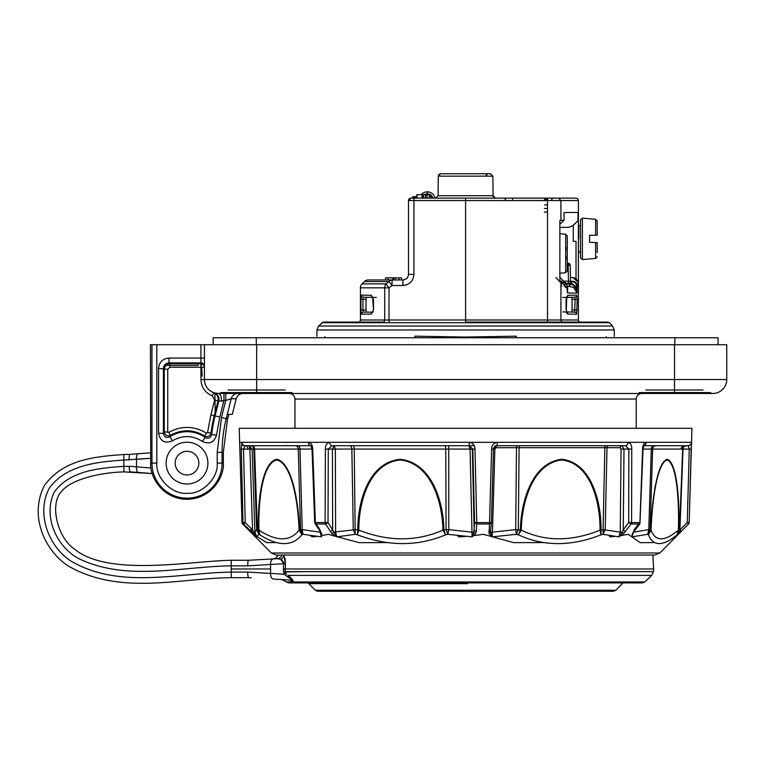 <?xml version="1.0" encoding="UTF-8"?>
<svg xmlns="http://www.w3.org/2000/svg" width="765" height="765" viewBox="0 0 765 765"><rect width="100%" height="100%" fill="white"/><g stroke="black" fill="none" stroke-linecap="round" stroke-linejoin="round"><path stroke-width="1.15" d="M213.129 344.719L213.129 337.757L718.048 337.757L718.048 344.719M276.347 337.757L256.304 337.757L256.304 344.719L674.864 344.719L674.864 337.757L654.83 337.757M606.263 336.657L606.263 337.757L606.263 336.657C616.906 336.294 616.906 336.294 606.263 336.657C616.906 336.294 616.906 336.294 606.263 336.657M324.905 336.657L324.905 337.757L324.905 336.657C314.272 336.294 314.272 336.294 324.905 336.657C314.272 336.294 314.272 336.294 324.905 336.657M516.241 337.757L516.241 336.17L465.589 337.059L465.589 337.757M414.936 337.757L414.936 336.17L465.589 337.059M226.478 417.661L227.884 417.661L228.898 414.362L227.54 419.01L223.342 452.402L223.313 463.112C224.728 473.745 213.789 498.828 187.014 499.306C160.229 498.828 149.29 473.745 150.715 463.112L150.437 344.719L726.75 344.719L726.75 379.536A13.933 13.933 0 0 1 712.817 393.468L218.35 393.468A6.962 3.127 -90 0 1 221.468 401.214L217.977 400.87C218.608 397.006 217.145 394.262 213.598 392.636L212.412 395.907C205.183 392.837 201.358 387.377 200.937 379.536L200.937 367.238L204.427 367.238A3.481 3.471 -0 0 0 200.937 363.767L200.937 362.906A3.481 3.471 180 0 1 204.427 366.378M204.427 344.719L204.427 379.536A13.933 13.933 0 0 0 218.35 393.468L214.152 392.818A6.962 6.942 107.5 0 1 218.79 401.147L215.099 415.892L219.813 417.078L223.973 400.43L221.468 401.214M207.908 463.112A20.894 20.894 0 0 0 176.562 445.02A20.894 20.894 0 0 0 176.562 481.204A20.894 20.894 0 0 0 207.908 463.112M580.501 322.084A2.085 2.085 0 0 1 578.407 320A2.085 2.085 0 0 0 580.501 322.084L607.84 322.084L609.313 322.696L321.855 322.696L609.313 322.696L612.641 326.024L614.276 329.964L614.276 336.38M198.852 463.112A11.838 11.838 0 0 1 181.095 473.363A11.838 11.838 0 0 1 181.095 452.861A11.838 11.838 0 0 1 198.852 463.112M168.969 358.058L168.969 362.906L200.937 362.906L200.937 358.058L168.969 358.058C162.639 358.661 159.177 362.132 158.565 368.462L158.565 433.296C160.239 441.319 164.886 443.834 172.508 440.85C182.558 435.008 192.503 435.189 202.333 441.405C209.428 444.628 214.143 442.533 216.495 435.113L219.813 417.078M237.963 393.468A6.962 6.952 -90 0 0 231.212 398.747L225.771 400.43L225.771 393.468M158.565 433.296L163.423 433.296L163.423 368.462C163.729 365.068 165.575 363.212 168.969 362.906L169.83 363.767C166.464 364.111 164.618 365.957 164.274 369.313L164.274 431.756C165.02 435.304 167.124 436.499 170.557 435.342L169.859 436.786C166.282 438.259 164.14 437.092 163.423 433.296L164.274 431.756L168.788 432.359C181.496 425.522 194.061 425.78 206.483 433.133L207.544 432.636L210.901 414.85L214.611 400.028L217.977 400.87L214.267 415.691L215.099 415.892A150.514 150.514 0 0 0 211.666 434.53C210.624 438.039 208.443 439.005 205.135 437.437L204.59 436.04C207.784 437.331 209.916 436.346 210.987 433.076L211.666 434.53L216.495 435.113M172.508 440.85L169.859 436.786A31.422 31.422 0 0 1 205.135 437.437L202.333 441.405M169.83 367.238L200.937 367.238L200.937 363.767L169.83 363.767L169.83 367.238L167.745 369.313L158.565 368.462M227.721 399.827L228.659 399.54M214.869 393.028L214.2 392.837M639.177 392.579L709.853 392.579L712.186 393.468L636.853 393.468M294.324 393.468L218.991 393.468L221.315 392.579L291.991 392.579M214.611 400.028L212.412 395.907M227.31 414.362L232.321 414.362L236.232 398.747C237.293 395.457 239.55 393.707 242.993 393.468M216.371 410.805L215.175 410.815L215.72 413.406M218.503 402.275L218.408 396.643M201.692 367.238L202.161 376.237M228.133 389.987L285.182 389.987M645.995 389.987L703.035 389.987M294.955 428.295L294.955 399.043C294.601 395.677 292.746 393.822 289.39 393.468M223.973 393.468L223.973 400.43L225.771 400.43L221.506 417.499L217.212 452.402L217.212 463.112C218.561 478.049 201.95 494.659 187.014 493.31C172.077 494.659 155.467 478.049 156.815 463.112L156.815 344.719M206.483 433.133L204.59 436.04A32.283 32.283 0 0 0 170.557 435.342L168.788 432.359M210.901 414.85L214.267 415.691A151.374 151.374 0 0 0 210.987 433.076L207.544 432.636M200.937 363.576A3.481 3.481 0 0 1 201.597 365.431M316.901 336.38L316.901 329.964L614.276 329.964L316.901 329.964L318.527 326.024L612.641 326.024L318.527 326.024L323.337 322.084L383.074 322.084A2.085 1.654 90 0 0 384.719 320L465.589 320L465.589 322.084L607.84 322.084L465.589 322.084M285.24 389.987L228.075 389.987M703.102 389.987L645.928 389.987M438.269 176.16L440.707 173.741L490.47 173.741L492.909 176.16L438.269 176.16L438.096 195.706L435.658 198.116L575.959 198.116L547.587 198.116L547.51 200.573L465.589 200.554L465.589 320L547.51 320L547.539 322.084L562.782 322.084A2.085 1.865 90 0 1 560.917 320L578.407 320L578.407 200.554L560.917 200.554L560.917 220.406L564.035 220.406L559.865 224.193M320.114 529.925L315.199 522.572L312.694 449.093L312.024 449.112L310.848 445.699A3.481 2.419 -90 0 1 308.429 442.313C311.192 443.012 312.617 445.268 312.694 449.093L315.381 522.572A2.085 1.406 90 0 0 315.792 523.996L321.749 533.559L321.482 536.877L302.969 534.305L301.926 534.831C292.278 546.535 278.24 546.535 259.823 534.831L258.761 534.305L256.887 536.877L243.605 523.996A2.085 2.075 -90 0 1 243.002 522.572L241.291 449.093L241.845 442.313L239.608 442.313L239.244 428.295L691.933 428.295L636.212 428.295L636.212 399.043L294.955 399.043L636.212 399.043C636.557 395.668 638.412 393.812 641.787 393.468M358.336 322.084A2.085 2.085 0 0 0 360.42 320L384.719 320L384.719 287.831A5.575 4.399 -90 0 1 386.009 283.892L389.031 281.577A5.575 4.341 -90 0 1 392.101 279.952L392.005 285.517L389.022 287.831L388.983 322.084M239.713 442.935A3.481 3.481 -90 0 1 239.646 442.313L241.989 522.572A2.085 2.085 90 0 0 242.601 523.996L271.326 552.999L659.841 552.999L271.326 552.999L276.251 555.046L654.917 555.046L652.899 555.046L653.626 568.969L285.049 568.969L653.626 568.969L653.482 571.637L624.441 571.637M315.381 522.572L325.125 522.572L325.393 449.093C325.307 445.268 326.779 443.012 329.801 442.313A3.481 2.094 90 0 0 331.895 445.699L469.213 445.699L469.27 442.313C473.076 443.012 474.979 445.268 474.969 449.093L476.758 522.572L476.346 531.35L475.629 533.559L472.062 536.877L447.831 534.305L445.622 534.831C417.795 546.516 388.4 546.516 357.427 534.831L355.218 534.305L336.743 536.877L331.991 533.559L325.507 523.996A2.085 1.31 -90 0 1 325.125 522.572L328.022 522.572L328.271 449.093L325.393 449.093M474.969 449.093L472.799 449.093L474.577 522.572L489.533 522.572L491.608 449.093C491.618 445.268 493.511 443.012 497.298 442.313A3.481 0.488 90 0 1 496.81 445.699L625.454 445.699A3.481 2.505 -90 0 0 627.96 442.313C630.58 443.012 631.842 445.268 631.747 449.093L631.594 522.572A2.085 1.549 90 0 1 631.135 523.996L623.628 533.559L618.856 536.877L603.088 534.305L601.013 534.831C571.187 546.535 543.647 546.535 518.393 534.831L516.327 534.305L492.086 536.877L489.065 533.559L489.533 522.572L491.388 522.572L493.463 449.093L491.608 449.093M676.078 536.657L677.082 534.831C662.844 546.516 653.291 546.516 648.424 534.831L647.706 534.305L631.9 536.877L632.378 533.559L639.435 523.996A2.085 1.626 -90 0 0 639.913 522.572L642.59 449.093C642.677 445.268 643.891 443.012 646.215 442.313A3.481 2.783 90 0 1 643.432 445.699L688.051 445.699A3.481 3.481 90 0 0 691.531 442.313L689.179 522.572A2.085 2.085 -90 0 1 688.567 523.996L677.474 535.194M547.644 200.516L408.481 200.554L408.481 274.377C408.147 277.762 406.292 279.617 402.906 279.952L368.3 279.952A5.575 5.575 0 0 0 364.36 281.577L362.055 283.892A5.575 5.575 0 0 0 360.42 287.831L360.42 320M361.051 313.048L360.927 310.045L362.964 310.045L362.964 299.297L360.927 299.297L361.396 295.127L371.388 295.3L373.473 299.517L373.473 309.835L371.388 314.042L361.396 314.214A2.085 2.075 -91 0 1 363.432 312.13L362.964 310.045L366.024 309.997L366.292 312.082M566.635 312.866L567.773 314.052L566.11 309.844L566.11 299.507L567.773 295.3L576.647 295.147L577.212 299.316L575.175 299.316L574.611 312.11L565.861 311.957L574.611 312.11A2.085 2.066 -89 0 1 576.647 314.205L567.773 314.052A2.085 1.951 -89 0 0 566.368 312.043M577.212 299.316L576.647 314.205M568.73 227.368L559.865 227.368L568.73 227.368L572.679 225.732L578.378 220.406L578.378 282.304L577.91 286.837L577.106 286.827L575.557 282.974M570.719 293.033L577.106 293.081L567.496 293.005L566.989 286.741L567.64 286.751L564.895 286.722L564.895 282.342L560.917 282.352L559.865 281.702L559.865 220.53L560.917 220.406M578.024 220.406L578.024 212.421L564.035 212.546L564.035 220.406M577.059 296.313L576.647 295.147A2.085 2.066 89 0 1 574.611 297.231L575.175 299.316L572.057 299.364L572.057 309.978L577.212 310.035M572.803 277.513L578.378 282.304L576.026 278.536L572.803 277.513L570.451 277.513L570.518 281.252L568.424 281.233M687.639 449.093L682.705 449.093L689.265 449.093L687.257 522.572L689.179 522.572L691.187 449.093L689.265 449.093L688.051 445.699C690.843 444.781 692 443.652 691.56 442.313L691.531 442.313M631.747 449.093L628.849 449.093L628.687 522.572L639.913 522.572L633.927 529.925M639.913 522.572L639.435 523.996L639.932 523.805L634.223 531.149A2.085 0.928 37.9 0 0 634.29 530.623M623.628 533.559L622.194 532.163L618.856 536.877L620.262 532.172L621.056 449.074L628.849 449.093L625.454 445.699L621.773 445.699L625.454 445.699M496.81 445.699L493.454 449.093C494.056 446.559 495.175 445.431 496.81 445.699L520.047 445.699A2.085 0.947 90 0 0 519.1 447.716L516.49 447.716L516.652 445.699M491.388 522.734L490.623 529.925A2.085 1.473 6 0 1 490.614 530.088L491.388 522.572L489.466 523.996L476.729 523.996L474.577 522.572L473.86 532.163L472.062 536.877L471.995 532.172L448.787 529.619L447.831 534.305L446.091 529.619L448.787 529.619L448.72 445.699L469.213 445.699L472.799 449.093L468.935 445.699L470.054 449.065L472.301 449.093L474.185 529.925A2.085 1.473 -177 0 0 476.346 531.35M332.421 449.065L334.162 445.699L331.895 445.699L328.271 449.093L335.366 449.065L334.162 445.699L353.143 445.699A3.481 1.081 -90 0 1 354.214 449.065L351.843 449.065A3.481 2.257 90 0 0 349.586 445.699M691.933 428.295L691.56 442.313L241.845 442.313A3.481 3.452 90 0 0 245.297 445.699L312.063 445.699M245.297 445.699L243.538 449.093L241.291 449.093M250.91 531.35L252.546 529.925L245.24 522.572L243.605 523.996L242.601 523.996L241.989 522.581L245.24 522.572L243.538 449.093L252.144 449.065L248.788 445.699L250.203 449.055M241.989 522.581L239.713 442.887M474.195 445.699L461.964 445.699M551.479 200.554L551.479 200.516A2.438 2.438 0 0 1 553.917 198.116L465.589 198.116L465.589 200.516L413.951 200.516L413.951 274.377C413.253 281.109 409.543 284.829 402.811 285.517L392.005 285.517L389.031 281.577L364.36 281.577M362.055 283.892L386.009 283.892L389.022 287.831L360.42 287.831M406.913 284.743L402.811 285.517L402.906 279.952M371.388 314.042A2.085 1.893 -91 0 1 373.167 311.957M361.396 295.127A2.085 2.075 91 0 0 363.432 297.222L373.243 297.394L372.66 297.203L373.473 309.835L372.66 312.149L363.432 312.13M371.388 295.3A2.085 1.893 91 0 0 373.167 297.384M376.342 297.442L366.292 297.269L366.024 299.354L362.964 299.297L363.432 297.222L373.243 297.394M567.773 295.3A2.085 1.951 89 0 1 566.368 297.308M565.861 311.957L566.76 312.321L566.272 309.844L566.76 297.03L565.861 297.384L574.611 297.231M575.481 282.887L571.579 281.262C574.945 281.644 576.791 283.499 577.106 286.827L575.605 286.827L577.106 293.081L573.654 287.42L567.601 286.1L569.581 286.12L569.6 284.025L574.859 285.718L575.605 286.827L574.678 288.271M577.91 286.837C577.585 283.471 575.729 281.616 572.354 281.262L571.579 281.262L572.354 281.262M578.378 220.406L573.281 225.321L573.281 241.3L576.026 241.3L576.026 278.536M568.921 227.368L573.281 225.321M564.035 212.546L578.024 212.421M578.407 200.554L578.407 200.516A2.438 2.438 0 0 0 577.766 198.91L576.705 198.231M578.407 200.516L547.587 200.554M555.859 277.513L559.865 281.702M564.895 282.342L560.076 277.609M564.895 286.722L562.619 282.352M566.779 288.013L564.895 286.636L567.018 288.195L567.496 293.005L567.496 286.751L564.847 282.036M559.731 281.157L558.947 281.147M253.368 534.305L266.708 542.643L276.5 542.595M310.38 535.672L312.321 536.877L316.538 536.466M321.778 535.672L328.08 534.305L359.11 542.662L387.281 542.595M457.527 535.672L459.105 536.877L465.589 536.466M473.65 535.672L483.346 534.305L513.688 542.643L543.896 542.595M609.389 535.672L609.695 536.877L614.639 536.466M620.798 535.672L628.199 534.305L640.286 542.662L654.677 542.595M680.257 531.35L680.783 530.814M675.868 536.877L659.841 552.999L654.917 555.046M688.577 523.996L681.232 531.35L679.922 529.925L687.257 522.572L688.567 523.996L689.179 522.581M679.922 529.925L683.078 447.611M683.097 447.525L683.441 446.607M639.932 523.805L643.04 449.112L644.034 445.479L643.145 445.699L655.93 445.699A3.481 3.309 -90 0 0 652.622 449.065L651.292 449.065A3.481 2.649 90 0 1 653.941 445.699M625.674 531.35A2.085 0.985 -143.4 0 1 623.226 529.925L628.687 522.572L631.135 523.996L639.435 523.996M605.823 445.699A2.085 0.947 90 0 0 604.876 447.716L519.1 447.716L518.307 529.619L516.327 534.305L515.696 529.619L521.261 530.145C521.826 502.156 532.689 463.399 561.768 459.975C590.704 463.255 600.343 502.184 600.028 530.145L601.032 530.145L601.013 534.831L600.028 530.145C571.388 541.697 545.129 541.697 521.261 530.145L518.393 534.831L520.324 530.145C520.917 501.505 532.134 462.758 561.749 459.277C591.211 462.5 601.414 501.563 601.032 530.145L603.069 529.619L604.876 447.716L607.008 447.716L605.201 529.619L603.088 534.305L603.069 529.619L620.262 532.172L622.194 532.163L623.226 529.925L624.001 449.093L621.773 445.699A2.085 1.587 90 0 0 620.185 447.716L607.008 447.716A2.085 1.587 90 0 1 608.596 445.699M475.629 533.559A2.085 1.32 -147.3 0 1 473.86 532.163L471.995 532.172L470.054 449.074L445.756 449.065A3.481 1.081 90 0 0 444.675 445.699L448.72 445.699M315.199 522.572L315.792 523.996L325.507 523.996L328.022 522.572L332.651 529.925L332.421 449.093L335.366 449.074L335.596 532.172L336.743 536.877L332.651 529.925A2.085 1.147 -32.2 0 1 330.136 531.35M312.694 449.065L298.274 449.065A3.481 3.098 90 0 0 295.175 445.699L310.877 445.699L312.024 449.112L314.692 522.591L315.792 523.996M248.271 449.065L246.617 445.699L243.127 445.699M245.498 445.699L245.02 445.699M413.951 200.516L408.481 200.516A2.438 2.438 0 0 1 410.92 198.116L413.999 198.116L413.951 200.516M465.589 198.116L413.999 198.116M366.024 299.354L366.024 309.997M408.481 200.554L408.481 274.377L413.951 274.377M572.057 309.978L571.751 312.063L562.858 311.91M572.057 299.364L571.751 297.279L572.057 299.364M562.858 297.442L571.751 297.279M566.387 283.299L571.56 283.346L571.579 281.262L564.599 281.195M571.56 283.346L574.859 285.718L573.654 287.42M570.556 283.337L570.241 265.292A2.085 2.085 0 0 0 568.146 263.236L570.241 265.292L570.451 277.513M561.854 281.176L559.865 281.157M561.969 286.053L560.917 286.043M490.47 173.741L492.909 176.16L493.071 195.706L495.51 198.116L485.01 198.116M512.636 198.116L503.313 198.116L512.636 198.116M430.58 194.635L417.021 194.635L416.839 198.116L422.022 198.116L422.022 194.635L417.021 194.635L416.839 198.116L422.643 198.116L422.643 194.635L417.021 194.635L416.839 198.116L422.643 198.116L422.643 194.635L417.021 194.635L416.839 198.116L422.022 198.116L422.022 194.635L417.021 194.635L416.839 198.116L430.762 198.116L430.58 194.635L430.762 198.116M423.791 194.635L423.791 198.116L425.589 198.116L425.77 194.635M422.643 194.635L417.021 194.635L416.839 198.116L422.643 198.116M430.647 198.116L434.941 198.116A7.66 7.66 0 0 0 427.415 191.852A7.66 7.66 0 0 1 434.941 198.116M413.702 198.116L413.702 197.418L413.702 198.116L416.657 198.116L416.839 194.635L416.657 198.116M571.751 312.063L574.611 312.11M652.899 555.046L276.251 555.046M259.823 534.831L258.388 530.145C257.528 501.773 261.84 462.385 276.777 459.277C291.876 462.576 298.599 501.668 299.517 530.145L301.926 534.831L299.096 530.145C290.078 541.697 276.701 541.697 258.962 530.145L259.823 534.831M251.484 445.699A3.481 3.098 -90 0 1 254.582 449.065L257.346 529.619L258.761 534.305L256.61 529.619L258.962 530.145C258.14 502.261 262.175 463.169 276.815 459.975C291.656 463.313 298.168 502.079 299.096 530.145L302.213 529.619L302.969 534.305L300.53 529.619L298.274 449.065L253.846 449.065A3.481 3.471 90 0 0 250.375 445.699M321.749 533.559A2.085 1.549 166.9 0 1 320.707 532.555A2.085 1.549 166.9 0 1 320.678 532.163L321.482 536.877L319.98 532.172L302.213 529.619L299.957 449.065A3.481 2.257 90 0 0 297.7 445.699M320.707 531.35A2.085 1.1 146.2 0 1 319.961 531.034L320.764 532.918L320.707 532.163L319.98 532.172M315.046 523.681L319.961 531.034A2.085 1.1 146.2 0 1 319.961 530.221M320.42 530.92L320.678 532.163M331.991 533.559A2.085 0.555 -47.5 0 0 333.578 532.163L355.62 529.619L358.852 530.145L357.427 534.831L357.781 530.145C357.532 501.802 368.644 462.471 400.105 459.277C431.603 462.567 443.537 501.582 443.93 530.145L445.622 534.831L442.925 530.145C416.447 541.697 388.419 541.697 358.852 530.145C358.642 502.261 369.246 463.198 400.152 459.975C431.106 463.313 442.486 502.203 442.925 530.145L446.091 529.619L445.756 449.065L354.214 449.065L355.218 534.305L353.248 529.619L351.843 449.065L335.366 449.065M488.692 531.35A2.085 1.473 6 0 0 490.614 530.088L490.767 532.163A2.085 1.444 -25.8 0 1 489.065 533.559M492.086 536.877L490.767 532.163L492.469 532.172L492.086 536.877M494.869 449.074L496.265 447.716L516.49 447.716L515.696 529.619L492.469 532.172L494.869 449.074L492.947 449.112M633.726 531.35A2.085 0.928 37.9 0 0 634.223 531.149L633.162 532.87A2.085 1.482 22.2 0 0 633.21 532.163L633.248 532M632.378 533.559A2.085 1.482 22.2 0 0 633.162 532.87L631.9 536.877L633.516 532.172M642.59 449.065L651.292 449.065L648.787 529.619L650.116 529.619L647.706 534.305L648.787 529.619L633.602 532.172M648.424 534.831L651.063 530.145L648.424 534.831M677.914 532.172L679.836 529.619L682.686 449.065L652.622 449.065L650.116 529.619L650.805 530.145C651.761 501.802 656.819 462.471 667.156 459.277C677.274 462.567 679.712 501.582 678.794 530.145L677.082 534.831L678.373 530.145C664.556 541.697 655.442 541.697 651.063 530.145C652.01 502.261 656.944 463.198 667.109 459.975C677.035 463.313 679.253 502.203 678.373 530.145L679.856 529.619L679.11 532.517L677.8 534.305L679.511 529.619L682.686 449.055A3.481 3.471 -90 0 1 686.148 445.699M679.052 533.559A2.085 0.87 -135.8 0 0 679.071 533.54L679.071 533.54A2.085 0.87 -135.8 0 0 678.985 532.507M242.601 523.996L252.096 533.54A2.085 0.87 135.8 0 1 252.096 533.54L255.089 536.657M252.89 533.291L253.445 534.352M249.945 531.35L250.384 530.814M253.177 533.559A2.085 0.66 -46.7 0 1 253.722 532.163L252.546 529.925L249.897 449.093L252.144 449.074L254.869 532.172L256.887 536.877L253.722 532.163L254.869 532.172L256.61 529.619L253.846 449.065L252.144 449.065M680.974 449.074L684.56 445.699L681.95 446.798L680.974 449.055M681.816 449.065L682.676 449.084M676.375 536.466L679.11 532.517L679.856 529.619L682.896 449.065M621.056 449.074L620.185 447.716M470.054 449.074L472.301 449.065M294.449 449.036L293.951 449.065M559.607 273.287L565.679 272.703L559.607 273.287M559.607 233.688L565.679 234.272L559.607 233.688M578.407 200.43L577.766 198.91M408.481 200.43L410.92 198.116M393.707 277.858L393.707 279.952L399.053 279.952M503.313 198.116A2.438 2.438 0 0 1 505.751 200.516L505.751 200.564M547.635 199.445L544.594 199.34L544.575 200.564M427.013 194.635L427.195 198.116L427.013 194.635M424.412 194.635A5.575 5.575 0 0 1 427.109 193.937L424.412 194.635A5.575 5.575 0 0 1 427.109 193.937L427.463 193.937A5.575 5.575 0 0 1 430.159 194.635L427.463 193.937A5.575 5.575 0 0 1 430.159 194.635M432.856 198.116A5.575 5.575 0 0 0 430.599 194.903A5.575 5.575 0 0 1 432.856 198.116L430.953 195.171M568.146 265.292L570.241 265.292A2.085 2.085 0 0 0 568.146 263.236L568.462 283.318M567.267 270.925L565.679 272.703L565.679 234.272L567.267 236.05L567.267 270.925M399.158 277.858L398.842 279.952M401.682 279.952L401.577 277.858L388.056 277.858L388.171 279.952M385.57 277.858L385.455 279.952M401.577 277.858L401.721 279.952M401.166 277.858L396.547 277.858M401.405 277.858L401.51 279.952M395.247 277.858L395.352 279.952M392.789 277.858L392.684 279.952M388.056 277.858L385.608 277.858L385.493 279.952M544.498 204.944A6.962 3.481 1 0 0 547.51 204.647M413.702 196.729L413.702 197.418L416.696 197.418L412.306 197.418L413.702 197.418L413.702 196.729L416.734 196.729M427.157 193.937L427.157 191.852A7.66 7.66 0 0 0 421.247 194.635A7.66 7.66 0 0 1 427.157 191.852L427.415 193.937M443.346 173.741L487.831 173.741L485.393 176.141L492.909 176.16L493.071 195.706L485.048 195.706M281.998 555.046A5.575 5.451 -93.5 0 1 277.217 558.68C271.996 558.986 271.996 558.986 277.217 558.68L278.948 558.785M276.911 558.699L273.382 558.909A5.575 3.146 86.6 0 0 270.561 564.541L270.561 573.406L247.688 572.077L231.202 572.105C177.834 572.889 119.072 589.777 70.237 560.649C47.975 545.522 35.974 512.579 49.467 487.927C66.326 464.967 97.681 461.744 123.834 460.081L123.834 466.344C99.402 468.113 69.376 470.475 54.009 492.526C43.031 516.528 56.39 546.879 78.958 558.708C126.617 581.639 180.674 566.597 231.202 565.832L247.688 565.861L283.758 563.69A5.575 0.488 -175.4 0 1 285.431 564.054L285.087 558.383M280.669 559.33A5.575 5.059 -29.9 0 0 283.901 555.046L285.431 564.054L285.249 571.637L285.049 568.969L283.346 568.969L283.758 563.69L280.669 559.33L277.217 558.68M547.51 212.048L544.317 212.048M544.374 208.424L547.51 208.482M429.337 194.635L429.155 198.116M247.688 565.861C247.736 562.065 248.118 560.2 248.855 560.267L273.382 558.909L248.864 560.267L231.231 560.267C189.873 560.984 107.769 577.183 74.1 548.782C57.872 538.034 49.266 504.479 61.296 491.752C71.786 478.087 104.489 472.215 124.026 471.909C104.489 472.215 71.786 478.087 61.296 491.752C49.266 504.479 57.872 538.034 74.1 548.782C107.769 577.183 189.873 560.984 231.202 560.267L231.231 577.68L248.855 577.68C248.118 577.738 247.736 575.873 247.688 572.077M281.587 559.779L282.467 560.391M283.547 561.759L283.767 563.681M565.679 257.183L567.267 257.231L565.679 257.183M565.679 249.792L567.267 249.734L565.679 249.792M305.101 575.385L287.946 575.385A5.575 1.932 -52.3 0 1 287.812 577.011L284.111 574.276A5.575 1.75 159.1 0 0 285.594 572.775L286.598 574.247M306.736 571.637L283.576 571.971L283.346 568.969M153.564 473.64L124.026 471.909L123.834 466.344L131.36 466.43M285.249 571.637L653.482 571.637L651.751 575.385L287.946 575.385C293.072 579.727 294.429 581.763 292.02 581.515C283.26 580.931 283.26 580.931 292.02 581.515C283.26 580.931 283.26 580.931 292.02 581.515L292.909 581.343L290.528 577.518M303.724 581.945L286.32 581.945L281.931 579.554M288.979 580.013L273.382 579.038A5.575 3.146 93.4 0 1 270.561 573.406L284.111 574.276L283.576 571.971M595.619 225.761L595.619 219.287L597.216 221.028L597.216 235.113L595.619 235.171L595.619 219.287L582.394 218.13L580.501 219.871L580.501 257.853L582.394 259.584L582.394 218.13L582.394 259.584L595.619 258.427L595.619 242.553L597.216 242.61L597.216 252.632M129.916 471.842L128.903 466.229L136.514 466.841L136.514 459.382L150.705 458.254L123.834 460.081L123.882 454.506M290.231 578.235L290.853 578.646M291.465 579.306L290.891 579.908M288.118 579.956L288.682 579.994C279.694 579.411 279.694 579.411 288.682 579.994C279.694 579.411 279.694 579.411 288.682 579.994A5.575 5.355 -86.2 0 1 292.02 581.515M288.682 579.994C292.316 580.377 292.029 579.382 287.812 577.011M626.066 575.385L651.751 575.385L644.847 581.945L286.32 581.945L288.721 582.901L642.447 582.901L644.847 581.945L627.443 581.945M151.059 468.008L136.514 466.841A5.575 2.027 -85.8 0 0 138.14 472.435L152.273 473.535M273.382 579.038L284.599 579.727M589.557 242.342L595.619 242.553L589.557 242.342L589.557 235.381L595.619 235.171L589.557 235.381M231.231 577.68L231.231 577.68C179.163 578.111 120.382 595.916 67.97 565.851C43.318 549.155 29.395 514.663 44.447 485.44C64.136 458.589 96.667 456.581 123.653 454.515L129.505 454.41L128.903 459.995L129.505 454.41L150.686 452.813L138.14 453.788A5.575 2.027 85.8 0 0 136.514 459.382M134.726 454.037L128.338 454.41M597.216 221.028L597.216 225.082M325.307 590.236L315.276 590.236L317.733 591.259L613.444 591.259L615.902 590.236L605.861 590.236M674.52 344.719L674.52 379.536L726.75 379.536A13.933 13.933 0 0 1 712.817 393.468M256.657 344.719L256.657 379.536L674.52 379.536L674.52 393.468M200.937 379.536L256.657 379.536L256.657 393.468M200.937 344.719L200.937 358.058L204.427 358.058M150.715 463.112L151.948 463.112L151.948 344.719M223.342 452.402L222.08 452.402L222.08 463.112A35.066 35.066 0 0 1 187.014 498.178A35.066 35.066 0 0 1 151.948 463.112L156.815 463.112M223.313 463.112L217.212 463.112M221.506 417.499L226.23 418.675A139.048 139.048 0 0 0 222.08 452.402L217.212 452.402M227.54 419.01L226.23 418.675L231.212 398.747L236.232 398.747M164.293 365.431L198.116 365.431L198.116 362.906M214.869 393.086L215.175 410.815M167.745 369.313L167.745 431.756M547.51 200.573L547.51 320L560.917 320L560.917 282.352M360.927 310.045L360.927 299.297M408.185 284.14L410.69 282.256M577.106 286.827L577.106 293.081M569.581 286.12L567.601 286.1M560.86 200.516L558.689 198.116M251.207 528.577L251.255 529.925M241.912 449.093L248.271 449.093M682.361 449.065A3.481 3.309 90 0 1 685.669 445.699M496.265 447.716L496.409 445.718M253.253 532.172L253.225 531.235L253.263 532.172M561.988 283.958L560.917 283.949M561.845 283.26L560.917 283.251M566.884 284.006L569.6 284.025M438.096 195.706L493.071 195.706M427.463 193.937L427.463 194.635M427.109 194.635L427.109 193.937M512.655 200.564L512.636 199.34M578.761 238.862L578.761 226.669L578.761 238.862M565.679 259.058L567.267 259.058L565.679 259.058M565.679 247.917L567.267 247.917L565.679 247.917M270.609 568.969L231.231 568.969M231.231 572.956L231.231 572.153M595.619 251.962L595.619 258.427L597.216 256.696M467.501 583.657L308.687 583.657L467.501 583.657M308.113 582.901L315.276 590.236L615.902 590.236L623.054 582.901M691.187 449.093L691.484 442.763M491.398 522.581L493.463 449.093M287.745 445.699L287.143 445.479M567.64 290.805L567.64 286.751L564.838 281.979M567.64 290.824L567.496 289.572M681.232 531.35L679.071 533.54M253.693 535.194L254.802 536.466M682.705 449.065L683.767 446.674L686.186 445.699M493.109 196.06L493.253 196.595M494.133 197.695L494.63 197.953M412.306 197.418L413.004 196.729L412.306 198.116M320.707 532.163L320.764 532.918M278.278 555.046L276.375 557.761L273.296 558.909M438.297 175.797L438.45 175.271M438.708 174.783L439.818 173.913M580.501 224.929L578.378 226.669M580.501 252.785L578.378 251.044M136.983 472.359L129.505 471.814M248.864 577.68L251.226 577.805M143.954 453.349L141.056 453.569"/></g></svg>
